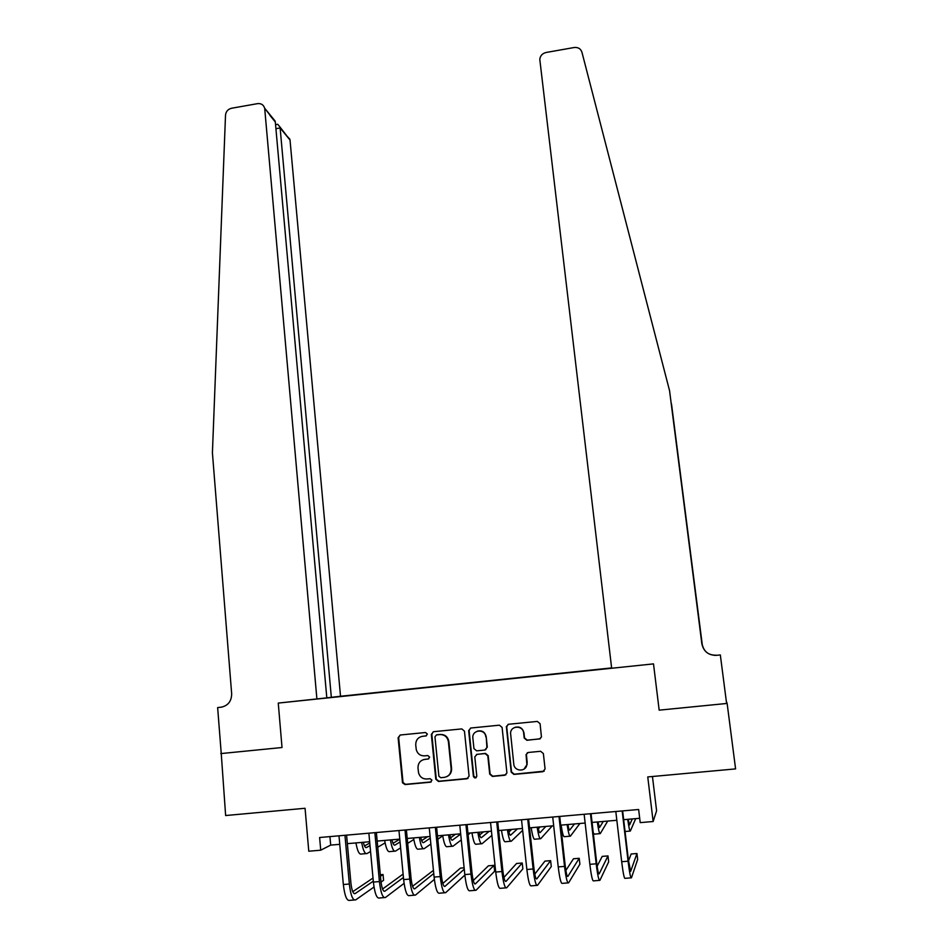 <?xml version="1.0" encoding="UTF-8"?>
<svg xmlns="http://www.w3.org/2000/svg" width="948" height="948" viewBox="0 0 948 948"><rect width="100%" height="100%" fill="white"/><g stroke="black" fill="none" stroke-linecap="round" stroke-linejoin="round"><path stroke-width="1.42" d="M427.382 734.072L425.534 732.508L400.246 735.008L398.113 737.71L402.497 782.811L405.021 784.565L430.451 782.195L431.933 780.121L430.108 778.699L426.801 779.007C422.63 779.055 419.881 777.016 418.554 772.893L417.997 768.034C417.985 763.164 420.272 760.272 424.87 759.348L428.152 759.028L429.657 757.132L427.809 755.544L424.526 755.864C420.32 755.923 417.57 753.873 416.279 749.714L415.734 744.962C415.734 740.115 418.009 737.224 422.595 736.288L425.877 735.968L427.382 734.072M539.293 739.085L541.45 737.034L540.076 723.68L537.338 721.416L508.519 724.272L506.339 726.595L511.185 772.122L513.899 774.421L542.884 771.719L545.076 768.958L543.37 753.565L540.633 751.29L528.237 752.475L526.057 754.62L526.863 764.467C526.223 772.134 514.254 771.755 513.78 764.064L510.569 733.16C510.747 725.267 523.13 725.184 523.651 733.077L524.185 738.018L526.91 740.293L540.301 738.753M221.239 753.494L225.636 815.541L305.066 808.277L308.775 851.221L320.732 850.19L319.618 837.511L638.644 809.497L640.208 822.627L653.136 821.513L656.597 810.801L652.449 776.495M715.823 655.364L720.326 654.938L726.606 703.487L659.168 710.159L727.128 703.428L735.589 768.899L647.757 776.933L653.136 821.513M220.777 753.589L282.018 747.522L278.262 703.084L653.504 663.884L659.168 710.159L653.504 663.884L611.661 668.257L539.791 59.369C540.253 55.719 542.363 53.42 546.095 52.484L574.133 47.519C578.09 47.116 580.686 48.68 581.93 52.199L669.572 390.742L701.864 643.858C703.629 651.56 708.488 655.388 716.439 655.352L720.326 654.938M464.461 731.157L461.795 728.905L433.473 731.714L431.328 734.427L435.784 779.173L438.438 781.448L466.914 778.794L469.082 776.163L464.461 731.157M470.836 728.017L499.406 725.184L502.096 727.436L506.919 772.976L504.727 775.274L492.415 776.424L489.713 774.137L487.793 755.829L485.103 753.565L476.986 754.347L474.806 756.919L476.797 776.222C475.825 778.474 474.687 778.545 473.396 776.424L468.668 730.624L470.836 728.017M727.128 703.428L726.334 701.354M611.626 667.913L340.522 696.247L290.029 140.055L280.17 127.956L275.927 128.691M326.562 697.989L611.65 668.15M326.55 697.941L324.109 698.19M333.933 697.029L336.279 696.981M340.036 696.59L336.303 696.78M340.012 696.342L611.626 667.961M320.732 850.19L330.698 845.106L339.751 844.324M347.359 843.661L369.661 841.729M377.186 841.077L399.772 839.11M407.213 838.47L430.108 836.48M437.466 835.84L460.669 833.825M467.945 833.197L491.443 831.159M498.636 830.531L522.455 828.469M529.553 827.853L553.679 825.755M560.695 825.151L585.141 823.03M592.062 822.426L616.828 820.281M623.665 819.688L639.687 818.29M329.94 836.598L330.698 845.106M426.422 735.814L421.493 736.489M423.223 759.692L428.816 758.815M400.151 735.02L398.658 737.568L403.042 782.586L405.554 784.328L431.221 781.91M433.307 731.738L431.826 734.285L436.293 779.173L438.912 781.223L467.992 778.415M436.459 734.925L434.954 736.821L438.888 776.246L440.737 777.704L444.221 777.384C448.842 776.459 451.153 773.556 451.13 768.662L448.38 741.573C447.361 736.916 444.541 734.582 439.931 734.582L436.388 734.925M446.958 776.578C450.217 774.931 451.758 772.217 451.58 768.461L451.13 768.662M436.933 734.771L440.405 734.439C445.003 734.439 447.823 736.762 448.842 741.419L451.58 768.461M476.465 754.454L485.495 753.387L488.184 755.651L490.104 773.924L492.794 776.199L505.912 774.824M470.564 728.052L469.094 730.481L473.81 776.199L476.097 777.704M485.803 736.904C485.258 728.55 472.104 729.462 472.827 737.793L473.941 748.588L476.619 750.84L484.736 750.058L486.916 747.593L486.206 736.762C485.009 731.986 482.082 730.114 477.425 731.121M485.649 749.785L486.905 747.332M486.206 736.762L487.296 747.166M514.883 727.365C519.67 726.18 522.692 728.028 523.983 732.934L524.517 737.876L527.23 740.139L539.59 738.93M524.031 769.112L527.195 764.266L526.887 762.832M527.467 752.676L526.389 754.442L527.207 762.63M508.128 724.343L506.718 726.879L511.529 771.909L514.243 774.196L544.211 771.162M363.333 842.274C364.281 846.256 365.347 848.01 366.509 847.548L370.004 845.557M377.209 841.433L377.968 841.006M364.506 845.971L369.779 843.009M385.089 842.902L377.754 847.228M370.561 851.47L367.054 853.532C364.921 854.219 363.12 850.51 361.662 842.417M366.023 853.627L361.389 854.018C359.221 854.705 357.396 851.008 355.938 842.914M354.279 899.996L349.776 900.351C346.826 901.181 344.681 895.907 343.342 884.52L338.993 835.804M374.01 887.032L355.713 899.877C352.798 900.707 350.677 895.422 349.338 884.034L344.954 835.283M346.589 835.141L350.902 883.015C351.791 890.575 353.201 894.106 355.144 893.585L373.299 881.178M380.456 876.284L383.039 874.518L380.314 874.743M352.751 891.677L373.014 878.049M383.039 874.518L383.584 880.313L381.025 882.102M326.799 697.811L331.338 697.337L280.051 127.115L290.029 140.055M331.338 697.337L340.522 696.247M221.239 753.542L282.018 747.522L278.262 703.084L326.811 697.87L275.323 122.008L264.611 108.131C263.52 104.778 261.174 103.285 257.56 103.64L231.549 108.25C227.97 109.186 225.956 111.473 225.517 115.135L212.411 452.812L231.668 693.794C231.561 701.259 228.03 705.739 221.097 707.208L217.637 707.575L221.239 753.542M217.637 707.575L221.903 707.09M316.905 699.043L264.753 109.02M285.976 135.078L289.898 139.214M269.955 115.419L275.323 122.008M276.401 124.508L277.693 124.283L280.051 127.115M669.572 390.742L701.923 643.953C703.665 651.572 708.476 655.364 716.356 655.317L716.439 655.352M714.342 655.376L715.965 655.21C708.44 655.246 703.854 651.62 702.172 644.344L671.587 404.595L702.231 644.415C703.89 651.631 708.44 655.222 715.882 655.187L714.413 655.376M671.587 404.595L671.184 403.042M391.951 839.798C392.875 843.791 393.87 845.557 394.949 845.106L400.044 841.966M392.993 843.317L399.783 839.205M413.814 839.478L407.687 843.365M400.613 847.868L395.517 851.103C393.539 851.778 391.844 848.045 390.41 839.928M394.558 851.185L389.806 851.588C387.803 852.264 386.073 848.543 384.651 840.426M420.77 837.297C421.659 841.303 422.595 843.08 423.578 842.63L430.274 838.162M421.682 840.603L427.631 836.693M442.728 835.828L437.81 839.229M430.854 844.04L424.171 848.661C422.358 849.313 420.758 845.569 419.36 837.416M423.282 848.733L418.424 849.147C416.575 849.811 414.951 846.066 413.553 837.914M449.79 834.773C450.644 838.802 451.521 840.592 452.409 840.153L460.692 834.074M450.561 837.819L455.478 834.276M470.409 832.984L468.099 834.738M461.285 839.916L453.014 846.197C451.378 846.837 449.873 843.068 448.499 834.88M452.22 846.256L447.231 846.683C445.56 847.334 444.031 843.566 442.657 835.389M384.153 897.602L379.496 897.981C376.771 898.799 374.733 893.49 373.382 882.067L368.867 833.185M404.085 883.358L385.469 897.495C382.791 898.313 380.764 893.004 379.413 881.569L374.863 832.652M376.38 832.522L380.859 880.562C381.76 888.146 383.099 891.689 384.876 891.191L403.433 877.481M382.565 889.023L403.113 874.08M410.52 872.255L411.029 878.085C411.93 885.705 413.198 889.26 414.833 888.762L433.757 873.523M414.24 895.196L409.441 895.587C406.929 896.381 404.997 891.049 403.635 879.59L398.954 830.543M434.362 879.412L415.449 895.102C412.996 895.896 411.077 890.563 409.714 879.092L404.997 830.01M406.396 829.891L411.029 878.085M433.449 870.359L412.581 886.285M444.541 892.779L439.588 893.17C437.312 893.952 435.488 888.596 434.101 877.09L429.266 827.877M464.852 875.099L445.643 892.684C443.415 893.466 441.614 888.098 440.228 876.592L435.357 827.343M436.613 827.237L441.413 875.596C442.325 883.24 443.522 886.818 445.003 886.333L464.259 869.209M464.117 867.811L460.42 868.119L442.811 883.465M479.001 832.237C479.83 836.278 480.636 838.091 481.43 837.653L489.132 831.36M479.641 834.939L483.504 831.846M491.894 835.389L482.058 843.708C480.6 844.348 479.19 840.556 477.851 832.332M481.347 843.779L476.24 844.206C474.735 844.846 473.313 841.066 471.962 832.854M475.055 890.338L469.947 890.741C467.909 891.511 466.191 886.119 464.804 874.577L459.792 825.198M467.056 824.559L472.021 873.084C472.945 880.751 474.071 884.354 475.398 883.88L494.026 865.346L494.643 871.2L476.05 890.255C474.059 891.025 472.365 885.622 470.966 874.068L465.93 824.665M494.026 865.346L488.41 865.808L473.253 880.526M508.424 829.69C509.218 833.742 509.965 835.567 510.664 835.141L517.383 828.908M508.91 831.941L511.719 829.393M522.656 830.33L511.304 841.22C510.012 841.836 508.721 838.02 507.405 829.773M510.664 841.267L505.438 841.717C504.123 842.345 502.796 838.53 501.48 830.282M505.805 887.873L500.532 888.3C498.731 889.046 497.131 883.631 495.721 872.042L490.543 822.497M497.724 821.869L502.843 870.56C503.779 878.251 504.834 881.865 506.007 881.403L522.23 863.012L522.858 868.878L506.682 887.802C504.929 888.549 503.341 883.133 501.93 871.532L496.716 821.952M522.23 863.012L516.577 863.474L503.921 877.433M538.049 827.118C538.808 831.195 539.483 833.019 540.087 832.605L545.835 826.443M538.369 828.753L540.123 826.929M552.257 825.886L540.751 838.696C539.649 839.312 538.452 835.472 537.161 827.189M540.206 838.743L534.85 839.205C533.7 839.81 532.492 835.982 531.2 827.711M536.769 885.396L531.342 885.835C529.778 886.57 528.285 881.119 526.863 869.494L521.519 819.783M528.617 819.155L533.902 868.013C534.85 875.727 535.821 879.365 536.829 878.915L550.622 860.654L551.274 866.555L537.528 885.337C536.011 886.072 534.542 880.621 533.12 868.972L527.74 819.238M550.622 860.654L544.934 861.128L534.791 874.115M567.888 824.523C568.61 828.623 569.215 830.46 569.712 830.045L574.464 823.954M568.018 825.317L568.717 824.452M579.903 823.48L570.4 836.172C569.475 836.764 568.385 832.901 567.129 824.594M569.938 836.207L564.451 836.681C563.491 837.274 562.377 833.422 561.121 825.115M567.959 882.908L562.365 883.358C561.05 884.069 559.676 878.595 558.23 866.922L552.72 817.046M559.723 816.429L565.186 865.441C566.134 873.191 567.034 876.853 567.888 876.414L579.204 858.295L579.88 864.209L568.599 882.861C567.331 883.572 565.98 878.085 564.534 866.401L558.988 816.489M579.204 858.295L573.481 858.77L565.861 870.454M597.927 821.916L599.551 827.486L603.284 821.454M607.715 821.063L600.262 833.624C599.515 834.204 598.532 830.318 597.311 821.975M599.883 833.648L594.278 834.133L593.247 832.782M599.373 880.396L593.626 880.858C592.559 881.557 591.291 876.047 589.846 864.327L584.146 814.285M591.066 813.668L596.695 862.858C597.655 870.631 598.484 874.317 599.16 873.89L607.988 855.914L608.675 861.839L599.906 880.348C598.887 881.048 597.643 875.537 596.185 863.806L590.462 813.728M607.988 855.914L602.217 856.388L597.121 866.223M628.18 819.297L629.602 824.89L632.304 818.93M635.717 818.634L630.325 831.052C629.768 831.621 628.903 827.711 627.706 819.333M631.036 877.86L625.111 878.334C624.294 879.021 623.144 873.475 621.675 861.72L615.809 811.5M622.635 810.895L628.441 860.251L630.669 871.342L636.949 853.52L637.66 859.469L631.439 877.836C630.669 878.512 629.543 872.966 628.074 861.199L622.172 810.943M636.949 853.52L631.143 853.994L628.512 860.914M365.845 847.607L366.509 847.548M343.342 884.52L349.338 884.034M354.22 893.656L355.144 893.585M394.332 845.154L394.949 845.106M373.382 882.067L379.413 881.569M384.023 891.25L384.876 891.191M403.635 879.59L409.714 879.092M414.051 888.833L414.833 888.762M434.101 877.09L440.228 876.592M444.292 886.392L445.003 886.333M464.804 874.577L470.966 874.068M474.758 883.927L475.398 883.88M495.721 872.042L501.93 871.532M526.863 869.494L533.12 868.972M558.23 866.922L564.534 866.401M589.846 864.327L596.185 863.806M625.052 831.503L630.041 831.076M621.675 861.72L628.074 861.199M264.611 108.131L275.169 121.107M277.693 124.283L275.56 124.65"/></g></svg>
